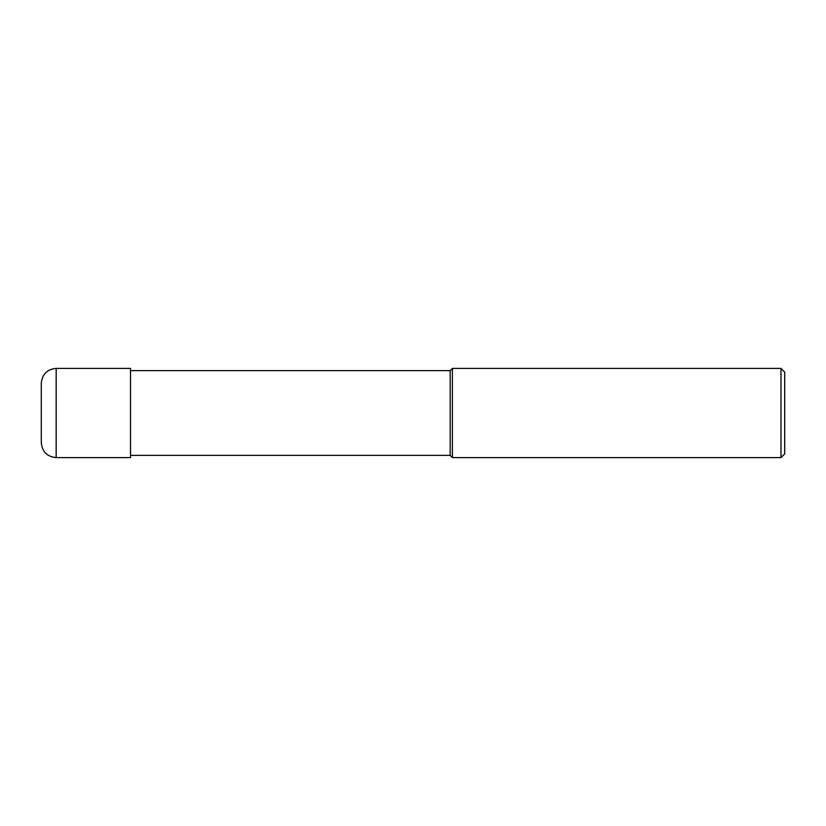 <?xml version="1.0" encoding="UTF-8"?>
<svg xmlns="http://www.w3.org/2000/svg" width="826" height="826" viewBox="0 0 826 826"><rect width="100%" height="100%" fill="white"/><g stroke="black" fill="none" stroke-linecap="round" stroke-linejoin="round"><path stroke-width="1.24" d="M780.983 368.396L780.983 457.604L452.4 457.604L452.4 368.396L780.983 368.396L784.7 372.113L784.7 453.887L780.983 457.604M130.508 455.374L450.17 455.374L450.17 370.626L450.17 455.374L452.4 457.604M56.168 368.396L130.508 368.396L130.508 457.604L56.168 457.604L56.168 368.396C47.134 369.274 42.178 374.23 41.3 383.264L41.3 442.736C42.178 451.77 47.134 456.726 56.168 457.604M130.508 370.626L450.17 370.626L452.4 368.396"/></g></svg>
